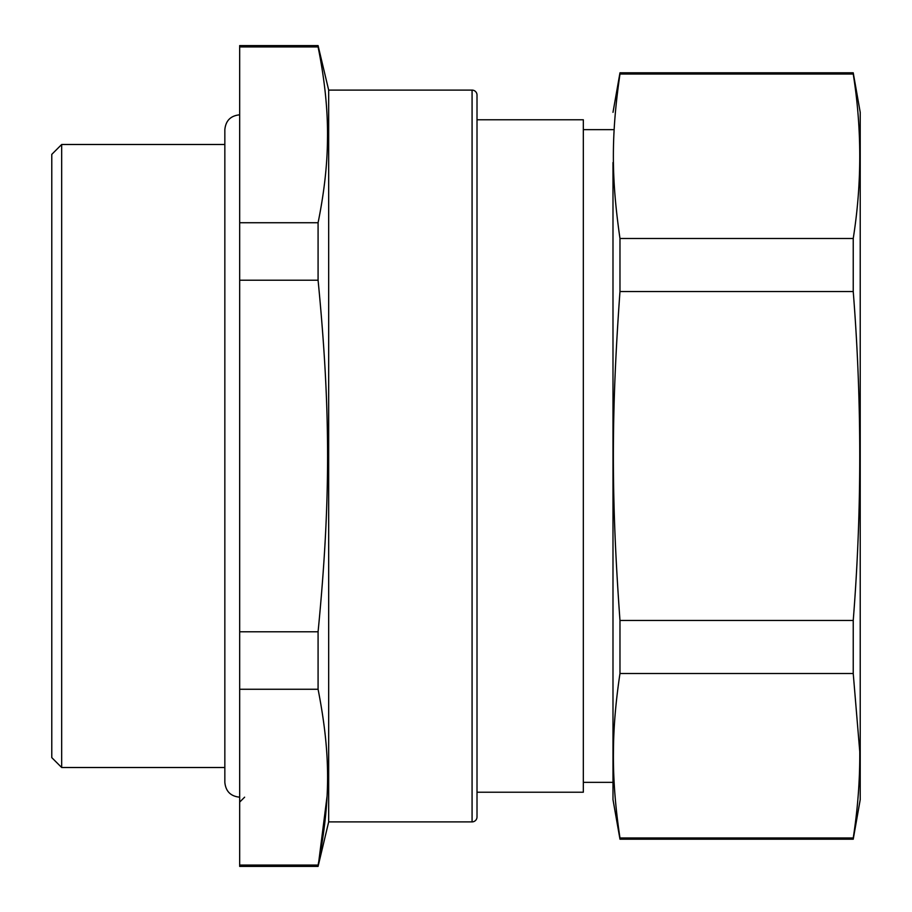 <?xml version="1.0" encoding="UTF-8"?>
<svg xmlns="http://www.w3.org/2000/svg" width="912" height="912" viewBox="0 0 912 912"><rect width="100%" height="100%" fill="white"/><g stroke="black" fill="none" stroke-linecap="round" stroke-linejoin="round"><path stroke-width="1.37" d="M477.01 119.768L583.327 119.768L583.327 792.232L477.01 792.232M472.074 821.894A4.948 4.948 180 0 0 477.01 816.958L477.01 95.042A4.948 4.948 0 0 0 472.074 90.106L328.673 90.106L328.673 821.894L472.074 821.894L472.074 90.106M612.989 162.53L612.989 799.653L619.978 839.2L853.233 839.2L853.233 837.98L619.978 837.98L619.978 839.2M318.083 46.945L318.083 45.6L239.674 45.6L239.674 46.945L318.083 46.945C324.832 80.245 327.955 111.002 327.476 139.217C327.317 164.764 324.182 192.603 318.083 222.733L239.674 222.733L239.674 46.945M318.083 865.055L239.674 865.055L239.674 866.4L318.083 866.4L318.083 865.055C330.748 799.972 330.748 754.338 318.083 689.267L318.083 631.788C330.748 501.634 330.748 410.343 318.083 280.212L318.083 222.733M327.02 796.586L318.744 861.794M619.978 72.8L619.978 74.02L853.233 74.02L853.233 72.8L619.978 72.8L612.989 112.347M619.978 837.98C615.281 806.744 613.103 777.97 613.445 751.659C613.548 727.833 615.725 701.784 619.978 673.523L619.978 620.456C611.165 498.271 611.165 413.717 619.978 291.544L619.978 238.477C611.165 177.384 611.165 135.113 619.978 74.02M239.674 865.055L239.674 631.788L318.083 631.788M239.674 689.267L318.083 689.267M239.674 222.733L239.674 280.212L318.083 280.212M239.674 631.788L239.674 280.212M853.233 837.98C857.759 808.876 859.936 780.102 859.765 751.659L853.233 673.523L619.978 673.523M619.978 620.456L853.233 620.456L853.233 673.523M853.233 620.456C861.92 510.811 861.92 401.166 853.233 291.544L619.978 291.544M619.978 238.477L853.233 238.477L853.233 291.544M853.233 238.477C861.92 183.654 861.92 128.831 853.233 74.02M853.233 839.2L860.221 799.653L860.221 112.347L853.233 72.8M224.842 144.495L61.674 144.495L61.674 767.505L224.842 767.505M61.674 144.495L51.779 154.379L51.779 757.621L61.674 767.505M612.989 782.348L583.327 782.348M612.989 129.652L583.327 129.652M328.673 90.106L318.083 45.6M328.673 821.894L318.083 866.4M244.621 797.179L239.674 802.115M239.674 114.821C230.668 115.699 225.72 120.646 224.842 129.652L224.842 782.348C225.72 791.354 230.668 796.301 239.674 797.179"/></g></svg>
